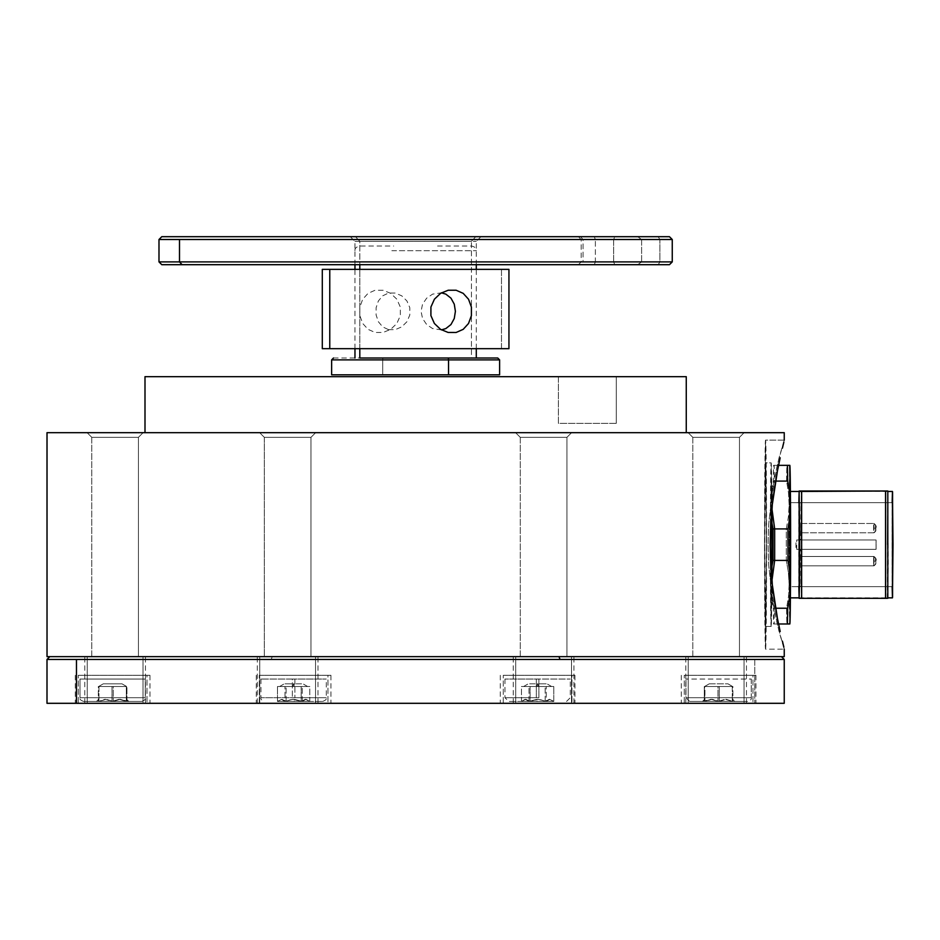 <?xml version="1.0" encoding="UTF-8"?>
<svg xmlns="http://www.w3.org/2000/svg" width="940" height="940" viewBox="0 0 940 940"><rect width="100%" height="100%" fill="white"/><g stroke="black" fill="none" stroke-linecap="round" stroke-linejoin="round"><path stroke-width="0.7" stroke-dasharray="4.7 3.53" d="M292.493 701.44L322.549 701.44L292.493 701.44M294.901 697.703L260.956 697.703L294.901 697.703L294.901 679.044L260.956 679.044L292.352 679.044L292.352 697.703L292.352 679.044L326.286 679.044L294.901 679.044L294.901 697.703L326.286 697.703L294.901 697.703M290.014 699.877L286.089 701.44L294.255 701.44L294.173 699.278L290.014 699.877L294.173 699.278L294.255 701.44L309.789 701.44L306.017 699.278L302.245 701.44L294.173 699.278L302.245 701.44L302.245 686.505L294.173 686.505L307.615 686.505L293.08 686.505L293.257 683.815L302.95 683.815L293.985 683.815L294.173 686.505L293.985 683.815L284.291 683.815L293.257 683.815L293.08 686.505L279.627 686.505L294.173 686.505L277.476 686.505L301.153 686.505L301.153 701.44L293.045 699.278L284.996 701.44L277.453 701.44L286.089 701.44L281.8 699.278L277.453 701.44L281.225 699.278L284.996 701.44L284.996 686.505L284.996 701.44L281.225 699.278L277.476 701.44L277.476 686.505L277.476 701.44L281.8 699.278L286.089 701.44L286.089 686.505L286.089 701.44L290.014 699.877M302.245 701.44L306.017 699.278L309.777 701.44L309.777 686.505L302.245 686.505L302.245 701.44L309.777 701.44L305.441 699.278L301.153 701.44L301.153 686.505L309.777 686.505L309.777 701.44L301.153 701.44L305.441 699.278L309.777 701.44L277.476 701.44L302.245 701.44M301.153 701.44L284.996 701.44L293.045 699.278L301.153 701.44M689.702 701.44L747.535 701.44L689.69 701.44L685.942 697.703L751.272 697.703L685.965 697.703L685.965 679.044L685.965 697.703L751.248 697.703L751.272 679.044L685.942 679.044L751.248 679.044L751.248 697.703L685.942 697.703L685.942 679.044M734.763 701.44L704.307 701.44L711.122 699.278L717.972 701.44L704.307 701.44L704.307 686.505L717.972 686.505L717.972 701.44L717.972 686.505L732.284 686.505L732.284 701.44L725.104 699.278L717.972 701.44L711.122 699.278L702.462 701.44L734.763 701.44L732.613 699.278L732.284 701.44L732.601 699.278L734.763 701.44L717.972 701.44L725.104 699.278L732.284 701.44L732.284 686.505L732.906 686.505L732.906 701.44L732.906 686.505L719.241 686.505L719.241 701.44L719.241 686.505L712.085 686.505L726.08 686.505L704.941 686.505L704.941 701.44L704.624 686.505L732.613 686.505L727.936 683.815L709.277 683.815L704.624 686.505L709.289 683.815L727.936 683.815L732.601 686.505L704.307 686.505L704.307 701.44L704.624 699.278L704.941 701.44L712.109 699.278L719.241 701.44L712.109 699.278L704.941 701.44L719.241 701.44L726.103 699.278L732.906 701.44L726.103 699.278L719.241 701.44L732.906 701.44L732.754 699.877L732.906 701.44L734.775 701.44L732.683 699.431M704.307 701.44L702.45 701.44L704.941 701.44L704.624 699.278L704.307 701.44M790.117 574.728L789.823 586.654L892.471 586.654L892.894 544.66L892.471 502.665L892.471 586.654L789.823 586.654L789.823 502.665L892.471 502.665L789.823 502.665L790.117 574.716M790.023 495.509L790.411 597.852L789.706 596.583L789.353 568.195L790.023 495.639M799.223 597.852L887.877 597.852L799.223 597.852M887.877 491.467L799.223 491.467L887.877 491.467M892.154 502.665L892.154 586.654L892.154 502.665M892.366 492.49L892.366 596.83L892.366 492.49M892.471 586.654L892.471 502.665L892.471 586.654L892.471 502.665L796.356 502.665L801.068 502.923L801.432 539.995L876.092 539.995L876.092 549.324L801.432 549.324L801.068 586.395L796.356 586.654L892.471 586.654L796.356 586.654L800.974 586.395L800.61 549.324L795.945 549.324L795.945 539.995L800.61 539.995L800.974 502.923L796.356 502.665L892.471 502.665L892.471 586.654M875.81 528.163L873.93 528.163L873.977 523.498L874.024 528.163L875.869 528.163L875.845 525.366L875.845 530.959L875.869 528.163L874.024 528.163L873.977 523.498L873.977 532.827L801.186 532.827L801.186 523.498L873.977 523.498L801.186 523.498L801.186 532.827L873.977 532.827L873.93 528.163L875.81 528.163M875.81 561.157L873.93 561.157L873.977 556.492L874.024 561.157L875.869 561.157L875.845 558.36L875.845 563.953L875.869 561.157L874.024 561.157L873.977 556.492L873.977 565.821L801.186 565.821L801.186 556.492L873.977 556.492L801.186 556.492L801.186 565.821L873.977 565.821L873.93 561.157L875.81 561.157M875.481 561.157L873.601 561.157L873.648 556.492L873.695 561.157L875.539 561.157L873.695 561.157L873.648 556.492L873.648 565.821L800.857 565.821L800.857 556.492L873.648 556.492L800.857 556.492L800.857 565.821L873.648 565.821L873.601 561.157L875.481 561.157L875.516 558.36L875.481 561.157M875.481 528.163L873.601 528.163L873.648 523.498L873.695 528.163L875.539 528.163L875.516 525.366L875.516 530.959L875.539 528.163L873.695 528.163L873.648 523.498L873.648 532.827L800.857 532.827L800.857 523.498L873.648 523.498L800.857 523.498L800.857 532.827L873.648 532.827L873.601 528.163L875.481 528.163M887.278 598.322L887.807 491.467L887.807 597.852L888.288 565.011L887.912 492.49L887.278 544.66L887.807 490.997L887.807 598.322L801.327 598.322L801.327 490.997L887.807 490.997M876.045 549.324L801.397 549.324L876.092 549.324L876.092 539.995L876.045 549.324L796.721 549.324L796.721 539.995L876.045 539.995L876.045 549.324M876.092 539.995L801.397 539.995L876.092 539.995M799.153 490.997L885.316 490.997L885.316 598.322L885.316 490.997L887.125 490.997M887.807 598.322L799.153 598.322M799.082 597.852L799.082 491.467M799.682 490.997L801.327 490.997L801.327 598.322L799.682 598.322M798.836 502.665L798.836 586.654M789.823 597.852L789.823 491.467L789.823 597.852M790.023 593.798L790.246 576.408L790.035 593.669M771.916 580.873L772.468 596.324L774.395 608.227A83.989 0.834 90 0 1 774.125 623.984L786.862 623.984A83.989 0.834 90 0 1 786.592 608.227L788.519 596.324L789.142 584.316A79.324 0.787 -90 0 0 789.259 599.849A79.324 0.787 -90 0 0 789.823 623.984L786.862 623.984L789.823 623.984L789.259 599.849M771.94 523.11L770.483 504.991L771.246 492.983L773.315 481.092L786.592 481.092L788.519 492.983L789.142 504.991L788.378 517L786.31 528.903L774.666 528.903L786.31 528.903A83.989 0.834 -90 0 0 786.31 560.416L774.666 560.416L786.31 560.416A83.989 0.834 90 0 1 786.31 528.903L788.378 517L789.142 504.991A79.324 0.787 -90 0 0 789.071 522.957A79.324 0.787 -90 0 0 789.071 566.362A79.324 0.787 -90 0 0 789.142 584.316L788.378 572.307L786.31 560.416L788.378 572.307L789.142 584.316L789.142 504.991L788.519 492.983L786.592 481.092A83.989 0.834 90 0 1 786.862 465.335L789.823 465.335A79.324 0.787 -90 0 0 789.259 489.458A79.324 0.787 -90 0 0 789.142 504.991L789.718 466.017M774.395 608.227L775.594 608.227L774.395 608.227M787.403 465.335L789.823 465.335A79.324 0.787 -90 0 0 789.823 465.335L786.862 465.335A83.989 0.834 -90 0 0 786.592 481.092L773.315 481.092A83.989 0.834 90 0 1 773.585 465.335L774.125 465.335A83.989 0.834 90 0 1 774.395 481.092L775.594 481.092L774.395 481.092L772.468 492.983L771.916 508.446M789.271 600.742L789.142 584.316L788.519 596.324L786.592 608.227A83.989 0.834 -90 0 0 786.862 623.984L773.585 623.984A83.989 0.834 90 0 1 773.315 608.227L786.592 608.227L773.315 608.227L771.246 596.324L770.483 584.316L771.94 566.209M789.259 489.458L789.271 488.565M789.823 623.984A79.324 0.787 -90 0 0 789.835 623.972L787.403 623.984M774.125 623.984L778.567 623.984L774.125 623.984M774.125 465.335L778.567 465.335L774.125 465.335M784.242 440.202L779.025 457.827L772.986 486.509L768.673 524.191L768.062 544.707L768.673 565.128L772.997 602.846L779.037 631.516L784.23 649.176L765.559 649.176A104.516 1.034 90 0 1 764.525 544.66A104.516 1.034 90 0 1 765.559 440.132L784.23 440.132L777.545 463.89L772.986 486.509L768.673 524.191L768.062 544.707L768.673 565.128L772.997 602.846L777.556 625.452L784.242 649.117M784.23 432.67L47.024 432.67L784.23 432.67L784.23 440.132L784.23 432.67M784.23 656.649L784.23 649.176L784.23 656.649L47 656.649L784.23 656.649M259.651 432.67L264.316 437.335L310.976 437.335L310.976 656.649L264.316 656.649L264.316 437.335L259.651 432.67L315.64 432.67L310.976 437.335L264.316 437.335L310.976 437.335L315.64 432.67L259.651 432.67L315.64 432.67L259.651 432.67L264.316 437.335L264.316 656.649L310.976 656.649L310.976 437.335L264.316 437.335L264.316 656.649L310.976 656.649L264.316 656.649M143.103 432.67L87.115 432.67L143.103 432.67L138.439 437.335L91.779 437.335L87.115 432.67L143.103 432.67L138.439 437.335L138.439 656.649L91.779 656.649L91.779 437.335L138.439 437.335L91.779 437.335L91.779 656.649L138.439 656.649L138.439 437.335L143.103 432.67L87.115 432.67L91.779 437.335L138.439 437.335L138.439 656.649L91.779 656.649L138.439 656.649M571.591 432.67L515.602 432.67L571.591 432.67L566.926 437.335L520.266 437.335L515.602 432.67L571.591 432.67L566.926 437.335L566.926 656.649L520.266 656.649L520.266 437.335L566.926 437.335L520.266 437.335L520.266 656.649L566.926 656.649L566.926 437.335L571.591 432.67L515.602 432.67L520.266 437.335L566.926 437.335L566.926 656.649L520.266 656.649L566.926 656.649M744.127 432.67L688.139 432.67L744.127 432.67L739.463 437.335L692.803 437.335L688.139 432.67L744.127 432.67L739.463 437.335L739.463 656.649L692.803 656.649L692.803 437.335L739.463 437.335L692.803 437.335L692.803 656.649L739.463 656.649L739.463 437.335L744.127 432.67L688.139 432.67L692.803 437.335L739.463 437.335L739.463 656.649L692.803 656.649L739.463 656.649M686.247 376.681L686.247 432.67L686.247 376.681L145.007 376.681L686.247 376.681M145.007 432.67L686.259 432.67L145.007 432.67M616.276 423.341L558.407 423.341L558.407 376.681L616.276 376.681L616.276 423.341L616.276 376.681L558.419 376.681L558.419 423.341L616.276 423.341L616.276 376.681L558.419 376.681L616.276 376.681M770.365 531.746A81.78 0.811 -90 0 1 771.164 462.88L771.893 508.752A81.78 0.811 -90 0 0 771.164 462.88L765.559 462.88A81.78 0.811 90 0 1 766.37 544.66A81.78 0.811 90 0 1 765.559 626.439L771.164 626.439A81.78 0.811 -90 0 0 771.893 580.556L771.164 626.439L765.559 626.439A81.78 0.811 90 0 1 764.749 544.66A81.78 0.811 90 0 1 765.559 462.88L771.164 462.88L770.354 544.66L771.164 626.439A81.78 0.811 -90 0 1 770.365 557.573M771.164 609.978L770.518 544.66L771.164 479.329L771.811 544.66L771.164 609.978M784.23 440.132L765.559 440.132A104.516 1.034 90 0 1 766.593 544.66A104.516 1.034 90 0 1 765.559 649.176L764.525 544.66L765.559 440.132L766.593 544.66L765.559 649.176L784.23 649.176M765.559 626.439L766.37 544.66L765.559 462.88L764.749 544.66L765.559 626.439M340.973 376.681L490.281 376.681L340.973 376.681M128.028 656.649L97.243 656.649L128.028 656.649M309.025 656.649L278.228 656.649L309.025 656.649M734.011 656.649L703.214 656.649L734.011 656.649M553.014 656.649L522.229 656.649L553.014 656.649M695.577 656.649L135.666 656.649L695.577 656.649M536.341 697.703L536.341 679.044L570.286 679.044L538.902 679.044L538.902 697.703L504.956 697.703L538.902 697.703L538.902 679.044L504.956 679.044L536.341 679.044L536.341 697.703M538.749 701.44L508.693 701.44L538.749 701.44M541.229 699.877L545.153 701.44L536.987 701.44L537.069 699.278L541.229 699.877L537.069 699.278L536.987 701.44L521.453 701.44L525.225 699.278L528.997 701.44L537.069 699.278L528.997 701.44L528.997 686.505L537.069 686.505L523.627 686.505L538.173 686.505L537.986 683.815L528.292 683.815L537.257 683.815L537.069 686.505L537.257 683.815L546.951 683.815L537.986 683.815L538.173 686.505L551.615 686.505L537.069 686.505L553.778 686.505L530.09 686.505L530.09 701.44L553.789 701.44L545.153 701.44L549.442 699.278L553.789 701.44L550.018 699.278L546.246 701.44L538.197 699.278L530.09 701.44L538.197 699.278L546.246 701.44L546.246 686.505L546.246 701.44L550.018 699.278L553.778 701.44L553.778 686.505L553.778 701.44L549.442 699.278L545.153 701.44L545.153 686.505L545.153 701.44L541.229 699.877M528.997 701.44L525.225 699.278L521.465 701.44L521.465 686.505L528.997 686.505L528.997 701.44L521.465 701.44L525.801 699.278L530.09 701.44L530.09 686.505L521.465 686.505L521.465 701.44L530.09 701.44L525.801 699.278L521.465 701.44L553.778 701.44L528.997 701.44M161.856 236.692L637.684 236.692L594.28 236.692L595.373 239.5L641.62 239.5L595.373 239.5L595.373 261.896L581.178 261.896L583.047 261.896L583.047 239.5L581.178 239.5L595.373 239.5L581.178 239.5L583.047 239.5L580.473 236.692L583.047 239.5L613.655 239.5L614.748 236.692L578.382 236.692L594.28 236.692L595.373 239.5L595.373 261.896L594.28 264.692L578.382 264.692L614.748 264.692L613.655 261.896L583.047 261.896L613.655 261.896L613.655 239.5L583.047 239.5L583.047 261.896L581.178 261.896L641.62 261.896L641.62 239.5L158.989 239.5L641.62 239.5L641.62 261.896L158.989 261.896L641.62 261.896L637.684 264.692L161.786 264.692M476.286 358.011L471.434 358.011L471.434 241.357L476.286 241.357L359.809 241.357L359.809 264.692L359.809 241.357L354.968 241.357L471.434 241.357L354.968 241.357L359.809 241.357L355.52 236.692L475.722 236.692L471.434 241.357L471.434 358.011L359.809 358.011M359.809 348.681L359.809 269.357L359.809 348.681M388.502 329.646L395.258 329.658L401.756 326.862L406.914 321.738L409.805 315.018L409.805 307.697L406.926 300.976L401.779 295.853L395.294 293.057L388.537 293.045L382.651 295.841L378.373 300.964L376.129 307.686L376.118 315.006L378.373 321.727L382.639 326.85L388.502 329.646M441.424 329.881L432.623 328.589L426.678 324.547L422.554 318.531L421.061 311.375L422.542 304.196L426.666 298.156L432.612 294.126L441.424 292.822M471.434 241.357L475.722 236.692L480.951 236.692L355.52 236.692L359.809 241.357L471.434 241.357M161.856 264.692L637.684 264.692L594.28 264.692L595.373 261.896L641.62 261.896L637.684 264.692L578.382 264.692L669.433 264.692L658.164 264.692L659.904 261.896L672.253 261.896L659.904 261.896L659.904 239.5L672.253 239.5L613.655 239.5L613.655 261.896L659.904 261.896L659.904 239.5L658.164 236.692L614.748 236.692L613.655 239.5L659.904 239.5L658.164 236.692L669.433 236.692L578.382 236.692L637.684 236.692L641.62 239.5L637.684 236.692L161.786 236.692M505.779 264.692L317.661 264.692L505.779 264.692M658.164 264.692L614.748 264.692L613.655 261.896L659.904 261.896L658.164 264.692M475.722 236.692L350.303 236.692L475.722 236.692M508.94 348.681L501.478 348.681L501.478 269.357L508.94 269.357M322.303 269.357L501.478 269.357L501.478 348.681L322.303 348.681M383.062 290.237L375.107 290.237L368.034 293.362L362.723 299.226L359.844 307.075L359.844 315.664L362.734 323.501L368.045 329.353L375.119 332.478L383.085 332.466L390.723 329.329L396.856 323.478L400.334 315.617L400.322 307.028L396.833 299.19L390.688 293.351L383.062 290.237M141.541 701.44L83.707 701.44L141.541 701.44M83.707 701.44C80.699 700.418 79.454 699.172 79.971 697.703L145.277 697.703L79.971 697.703L79.994 679.044L145.277 679.044L145.277 697.703L145.3 679.044L79.994 679.044L79.994 697.703L145.3 697.703L79.994 697.703M96.479 701.44L126.935 701.44L120.132 699.278L113.27 701.44L126.935 701.44L126.935 686.505L113.27 686.505L113.27 701.44L113.27 686.505L98.959 686.505L98.959 701.44L106.138 699.278L113.27 701.44L120.132 699.278L128.792 701.44L96.479 701.44L98.63 699.278L98.959 701.44L98.641 699.278L96.479 701.44L113.27 701.44L106.138 699.278L98.959 701.44L98.959 686.505L98.336 686.505L98.336 701.44L98.336 686.505L112.001 686.505L112.001 701.44L112.001 686.505L126.312 686.505L126.312 701.44L126.312 686.505L126.935 686.505L126.935 701.44L126.618 699.278L126.312 701.44L119.133 699.278L112.001 701.44L119.133 699.278L126.312 701.44L112.001 701.44L105.139 699.278L98.336 701.44L105.139 699.278L112.001 701.44L98.336 701.44L98.489 699.877L98.336 701.44L96.468 701.44L98.571 699.431M126.935 701.44L128.804 701.44L126.312 701.44L126.618 699.278L126.935 701.44M126.618 686.505L98.641 686.505L103.306 683.815L121.965 683.815L126.618 686.505L121.965 683.815L103.306 683.815L98.641 686.505L126.63 686.505L121.965 683.815M754.773 659.445L47 659.445L271.19 659.445L272.283 656.649L271.19 659.445L754.773 659.445L754.773 703.308L754.773 659.445M558.959 656.649L49.797 656.649L558.959 656.649M315.546 703.308L257.313 703.308L259.734 703.308L259.734 656.649L257.313 656.649L315.546 656.649L315.546 703.308L315.546 656.649L317.978 656.649L259.734 656.649L259.734 703.308L317.978 703.308L257.313 703.308L315.546 703.308M503.276 675.308L571.966 675.308L571.966 703.308L500.291 703.308L503.276 703.308L503.276 675.308L503.276 703.308L574.951 703.308L571.966 703.308L571.966 675.308L574.951 675.308L503.276 675.308M78.29 675.308L146.981 675.308L146.981 703.308L75.306 703.308L78.29 703.308L78.29 675.308L78.29 703.308L149.965 703.308L146.981 703.308L146.981 675.308L149.965 675.308L78.29 675.308M259.276 675.308L327.966 675.308L327.966 703.308L256.291 703.308L259.276 703.308L259.276 675.308L259.276 703.308L330.951 703.308L327.966 703.308L327.966 675.308L330.951 675.308L259.276 675.308M684.261 675.308L752.952 675.308L752.952 703.308L681.277 703.308L684.261 703.308L684.261 675.308L684.261 703.308L755.936 703.308L752.952 703.308L752.952 675.308L755.936 675.308L684.261 675.308M143.021 703.308L84.776 703.308L87.209 703.308L87.209 656.649L84.776 656.649L143.021 656.649L143.021 703.308L143.021 656.649L145.442 656.649L87.209 656.649L87.209 703.308L145.442 703.308L84.788 703.308L149.965 703.308L75.306 703.308L143.021 703.308M571.508 703.308L513.264 703.308L515.696 703.308L515.696 656.649L513.264 656.649L571.508 656.649L571.508 703.308L571.508 656.649L573.929 656.649L515.696 656.649L515.696 703.308L573.929 703.308L500.291 703.308L571.508 703.308M744.034 703.308L685.8 703.308L688.233 703.308L688.233 656.649L685.8 656.649L744.034 656.649L744.034 703.308L744.034 656.649L746.466 656.649L688.233 656.649L688.233 703.308L746.466 703.308L681.277 703.308L744.034 703.308M259.276 703.308L330.951 703.308L259.276 703.308M437.558 246.033L471.61 246.033C474.982 246.868 476.533 248.43 476.286 250.698M354.968 250.698C354.709 248.43 356.272 246.868 359.632 246.033L393.684 246.033M391.851 250.698L476.075 250.698L391.851 250.698M333.5 358.011L383.45 358.011A1.868 0.729 -90 0 0 382.709 359.879L499.61 359.879M499.61 374.813L382.709 374.813L382.709 359.879L382.709 374.813L331.632 374.813M448.533 359.879L382.709 359.879A1.868 0.729 90 0 1 383.45 358.011L447.804 358.011M260.956 679.044L260.956 697.703C260.439 699.172 261.684 700.418 264.692 701.44M307.615 686.505L302.95 683.815M279.627 686.505L284.291 683.815M322.549 701.44C325.557 700.418 326.803 699.172 326.286 697.703L326.286 679.044M751.272 679.044L751.272 697.703C751.789 699.172 750.543 700.418 747.535 701.44M704.612 686.505L709.277 683.815M727.936 683.815L732.613 686.505M702.45 701.44L704.601 699.278M873.977 523.498C876.057 525.084 876.679 526.635 875.869 528.163C876.679 529.678 876.057 531.241 873.977 532.827M873.977 556.492C876.057 558.078 876.679 559.629 875.869 561.157C876.679 562.672 876.057 564.235 873.977 565.821M873.648 556.492C875.727 558.078 876.362 559.629 875.539 561.157C876.362 562.672 875.727 564.235 873.648 565.821M873.648 523.498C875.727 525.084 876.362 526.635 875.539 528.163C876.362 529.678 875.727 531.241 873.648 532.827M91.779 656.649L91.779 437.335L87.115 432.67M520.266 656.649L520.266 437.335L515.602 432.67M692.803 656.649L692.803 437.335L688.139 432.67M558.407 423.341L558.407 376.681M310.976 656.649L310.976 437.335L315.64 432.67M566.55 701.44L570.286 697.703L570.286 679.044M523.627 686.505L528.292 683.815M551.615 686.505L546.951 683.815M504.956 679.044L504.956 697.703L508.693 701.44M354.968 264.692L354.968 241.357L350.291 236.692M354.968 348.681L354.968 269.357M476.286 348.681L476.286 269.357M476.286 264.692L476.286 241.357L480.951 236.692M578.382 264.692L581.178 261.896L581.178 239.5L578.382 236.692M79.971 697.703L79.971 679.044M141.564 701.44C144.572 700.418 145.817 699.172 145.3 697.703L145.3 679.044M128.804 701.44L126.642 699.278M98.641 686.505L103.306 683.815M257.313 703.308L257.313 656.649M500.291 675.308L500.291 703.308M75.306 675.308L75.306 703.308M256.291 675.308L256.291 703.308M681.277 675.308L681.277 703.308M84.776 703.308L84.776 656.649M513.264 703.308L513.264 656.649M685.8 703.308L685.8 656.649M746.466 703.308L746.466 656.649M573.929 703.308L573.929 656.649M145.442 703.308L145.442 656.649M755.936 675.308L755.936 703.308M330.951 675.308L330.951 703.308M149.965 675.308L149.965 703.308M574.951 675.308L574.951 703.308M317.978 703.308L317.978 656.649"/><path stroke-width="1.41" d="M790.411 597.852L799.223 597.852L790.411 597.852M887.877 597.852L892.471 597.852L892.471 491.467L887.877 491.467L892.471 491.467L892.154 502.665L892.577 492.49L892.471 491.467L887.877 491.467L892.471 491.467L893 544.66L892.471 597.852L887.877 597.852L892.471 597.852L892.577 596.83L892.577 492.49L892.577 596.83L892.471 597.852L887.877 597.852M799.223 491.467L790.411 491.467L799.223 491.467M892.154 586.654L892.471 597.852L892.154 586.654M887.125 490.997L799.764 490.997M801.327 598.322L885.316 598.322M801.327 490.997L799.153 490.997L799.153 598.322L801.644 598.322L801.644 490.997L801.644 598.322L885.633 598.322L885.633 490.997L885.633 598.322L887.125 598.322M887.807 598.322L887.818 490.997L887.807 598.322M887.278 490.997L799.082 491.467M799.764 598.322L799.082 597.852M798.836 586.654L799.153 597.852L799.529 582.271L799.682 544.66L799.153 491.467L790.411 491.467L799.153 491.467L798.836 502.665M787.403 623.984L778.567 623.984L787.403 623.984A83.989 0.834 -90 0 0 787.673 608.227A83.989 0.834 90 0 1 787.403 623.984L789.823 623.984A79.324 0.787 -90 0 0 790.505 584.316A79.324 0.787 -90 0 0 790.505 504.991L790.505 584.316L789.882 572.307L790.505 584.316L789.741 596.324L787.673 608.227L775.594 608.227L787.673 608.227L789.741 596.324L790.505 584.316L789.929 623.302L789.823 623.984L788.296 623.984M789.718 623.302L788.989 623.984M789.718 466.017L790.505 504.991L789.741 492.983L790.505 504.991L789.882 517L790.505 504.991A79.324 0.787 -90 0 0 789.835 465.347L787.403 465.335A83.989 0.834 90 0 1 787.673 481.092L775.594 481.092L787.673 481.092L789.741 492.983L787.673 481.092A83.989 0.834 -90 0 0 787.403 465.335L778.567 465.335L787.403 465.335M771.916 508.446L774.666 528.903L787.943 528.903L789.882 517L787.943 528.903A83.989 0.834 90 0 1 787.943 560.416A83.989 0.834 -90 0 0 787.943 528.903L774.666 528.903A83.989 0.834 90 0 1 774.666 560.416L787.943 560.416L789.882 572.307L787.943 560.416L774.666 560.416L771.916 580.873M771.94 566.209L773.033 560.416L774.666 560.416L773.033 560.416A83.989 0.834 90 0 1 773.033 528.903L774.666 528.903L773.033 528.903L771.94 523.11M47.024 432.67L47.024 656.649L784.242 656.649L47.024 656.649L47.024 432.67L784.23 432.67L47 432.67L47.024 656.649M783.854 442.164L782.433 448.122L783.854 442.164M780.188 457.792L777.486 470.693L780.188 457.792M774.713 486.474L777.486 470.693L772.327 504.439L774.713 486.474M770.706 524.203L772.327 504.439L770.13 544.613L770.706 524.203M770.706 565.14L770.13 544.613L772.327 584.774L770.706 565.14M774.713 602.81L772.327 584.774L777.474 618.579L774.713 602.81M780.188 631.492L777.474 618.579L780.188 631.492M783.854 647.143L782.433 641.186L783.854 647.143M145.007 376.681L686.247 376.681L145.007 376.681L145.007 432.67L144.983 376.681L144.983 432.67M771.893 580.556A81.78 0.811 -90 0 0 771.893 508.752L771.893 580.556M770.365 531.746A81.78 0.811 -90 0 0 770.365 557.573M179.505 261.896L158.989 261.896L179.505 261.896L179.505 239.5L158.989 239.5L179.505 239.5L179.505 261.896L672.253 261.896L179.505 261.896L182.078 264.692L179.505 261.896M161.856 236.692L669.433 236.692L161.786 236.692L158.989 239.5L158.989 261.896L161.786 264.692L669.456 264.692L161.856 264.692M359.809 358.011L359.809 348.681L359.809 358.011L476.286 358.011L476.286 348.681M359.809 269.357L359.809 264.692L359.809 269.357M441.424 292.822L445.819 294.126L450.965 298.156L454.267 304.172L455.406 311.328L454.267 318.507L450.965 324.547L445.83 328.577L441.424 329.881M669.456 236.692L672.253 239.5L179.505 239.5L672.253 239.5L672.253 261.896L669.456 264.692M329.764 269.357L329.764 348.681L508.94 348.681L508.94 269.357L322.303 269.357L322.303 348.681L329.764 348.681L329.764 269.357M448.192 290.237L456.135 290.237L463.209 293.362L468.52 299.226L471.398 307.075L471.398 315.664L468.508 323.501L463.197 329.353L456.123 332.478L448.157 332.466L440.519 329.329L434.386 323.478L430.908 315.617L430.92 307.028L434.421 299.19L440.555 293.351L448.192 290.237M781.445 656.649L784.242 659.445L76.469 659.445L76.469 703.308L784.242 703.308L76.469 703.308L76.469 659.445L560.052 659.445L558.959 656.649L560.052 659.445L784.242 659.445L784.242 703.308M47.024 703.308L76.469 703.308L47 703.308L47 659.445L76.469 659.445L47 659.445L49.797 656.649M382.709 359.879L448.533 359.879A1.868 0.729 -90 0 0 447.804 358.011L383.45 358.011M331.632 359.879L331.632 374.813L499.61 374.813L499.61 359.879L448.533 359.879L448.533 374.813L448.533 359.879L331.632 359.879L333.5 358.011M497.742 358.011L447.804 358.011A1.868 0.729 90 0 1 448.533 359.879L499.61 359.879L497.742 358.011M784.242 432.67L784.242 440.202M784.242 649.117L784.242 656.649M686.259 376.681L686.259 432.67M354.968 358.011L354.968 348.681M354.968 269.357L354.968 264.692M476.286 269.357L476.286 264.692"/></g></svg>
